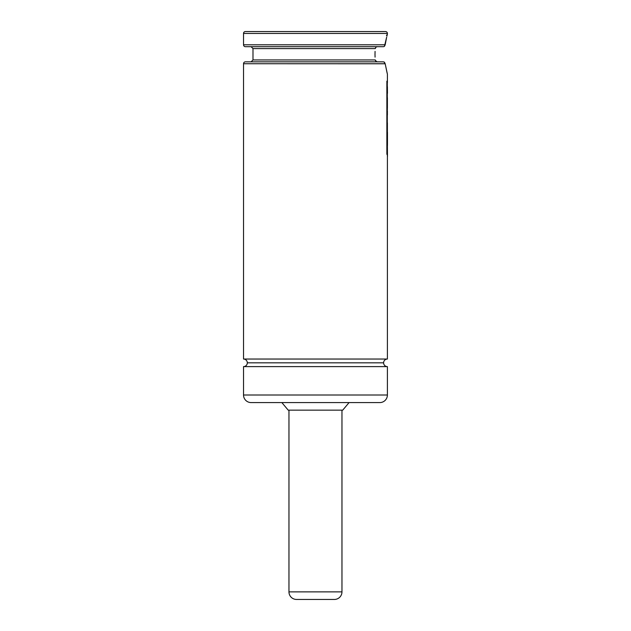 <?xml version="1.0" encoding="UTF-8"?>
<svg xmlns="http://www.w3.org/2000/svg" width="631" height="631" viewBox="0 0 631 631"><rect width="100%" height="100%" fill="white"/><g stroke="black" fill="none" stroke-linecap="round" stroke-linejoin="round"><path stroke-width="0.95" d="M243.527 359.039A3.786 3.786 0 0 1 247.313 362.825A3.786 3.786 0 0 0 243.527 359.039L387.395 359.039A3.786 3.786 0 0 0 383.609 362.825A3.786 3.786 0 0 1 387.395 359.039L387.395 155.573L387.395 359.039L243.527 359.039L243.527 63.731L385.178 63.731L384.453 62.248L383.317 61.838L245.42 61.838A1.893 1.893 0 0 0 243.527 63.731L243.527 359.039M383.609 362.825L247.313 362.825L383.609 362.825A3.786 3.786 0 0 0 387.395 366.611L387.395 395.006A7.572 7.572 0 0 1 379.823 402.578A7.572 7.572 0 0 0 387.395 395.006L387.395 366.611L243.527 366.611A3.786 3.786 0 0 0 247.313 362.825A3.786 3.786 0 0 1 243.527 366.611L243.527 395.006L243.527 366.611L387.395 366.611A3.786 3.786 0 0 1 383.609 362.825M384.09 46.544L383.317 46.694L384.09 46.544M385.912 40.479L385.178 44.801L243.527 44.801A1.893 1.893 0 0 0 245.42 46.694A1.893 1.893 0 0 1 243.527 44.801L243.527 33.443A1.893 1.893 0 0 1 245.42 31.55A1.893 1.893 0 0 0 243.527 33.443L243.527 44.801L385.178 44.801L386.598 37.434M385.502 31.55A1.893 1.893 0 0 1 387.395 33.443L387.395 34.389L387.395 33.443L243.527 33.443L387.395 33.443A1.893 1.893 0 0 0 385.502 31.55L245.42 31.55L385.502 31.55M376.652 46.844L377.441 46.694L376.652 46.844M375.973 47.254L375.264 48.587L375.492 47.853L375.264 48.587L252.992 48.587L375.264 48.587L252.992 48.587L251.099 46.694M375.066 51.395L374.995 54.274L375.066 51.395M375.066 57.145L374.995 54.274L375.066 57.145M375.705 61.002L375.264 59.945L252.992 59.945L375.264 59.945L252.992 59.945L251.099 61.838M377.441 61.838L376.652 61.688M383.317 61.838L245.42 61.838A1.893 1.893 0 0 0 243.527 63.731L385.186 63.778M349.077 402.578L342.72 410.15L349.077 402.578M288.201 410.15L281.852 402.578L288.201 410.15L342.72 410.15L288.201 410.15M251.099 402.578A7.572 7.572 0 0 1 243.527 395.006L387.395 395.006L243.527 395.006A7.572 7.572 0 0 0 251.099 402.578L379.823 402.578M387.395 74.142L387.395 82.7L387.395 74.142L385.178 63.731L387.166 73.314M387.395 86.676L387.458 93.325L387.395 86.676M387.395 92L387.395 92.86L387.395 92M387.395 108.059L387.395 97.671L387.395 108.059M387.395 115.016L387.395 110.835L387.395 115.016M387.395 122.808L387.395 135.373L387.395 122.808M387.395 139.766L387.395 145.209L387.395 139.766M386.653 37.197L384.46 46.284L385.178 44.801M245.42 46.694L383.317 46.694L245.42 46.694M375.311 60.213L376.746 61.72M252.337 402.578L378.584 402.578M375.492 60.679L375.981 61.278L375.492 60.679M384.09 61.988L385.178 63.731L384.09 61.988M386.906 36.172L387.158 35.218M387.426 108.958L387.221 110.109L387.426 108.958M387.387 136.611L387.473 138.662M387.284 132.841L387.458 145.658M387.473 132.297L387.473 144.736M387.473 136.959L387.466 136.399M387.395 145.209L387.473 156.472L387.395 145.209M387.3 82.062L386.866 81.154L386.866 154.122L387.3 155.045L387.3 82.062L387.3 155.045L386.866 154.122L386.866 81.154L387.3 82.062M296.531 599.45A7.572 7.572 0 0 1 288.959 591.878L288.959 410.15L288.959 591.878L341.963 591.878A7.572 7.572 0 0 1 334.391 599.45A7.572 7.572 0 0 0 341.963 591.878L341.963 410.15L341.963 591.878L288.959 591.878A7.572 7.572 0 0 0 296.531 599.45L334.391 599.45L296.531 599.45M252.992 48.587L252.992 59.945M386.448 35.336L387.395 34.389"/></g></svg>
